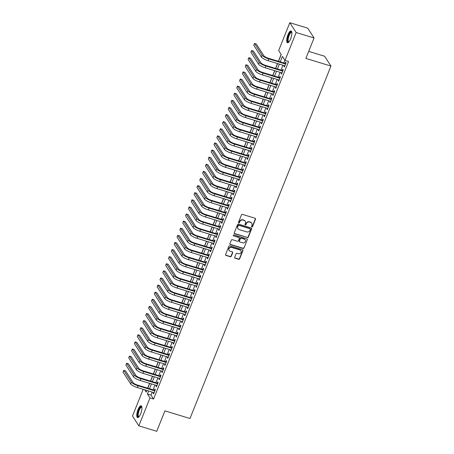 <?xml version="1.0" encoding="UTF-8"?>
<svg xmlns="http://www.w3.org/2000/svg" width="454" height="454" viewBox="0 0 454 454"><rect width="100%" height="100%" fill="white"/><g stroke="black" fill="none" stroke-linecap="round" stroke-linejoin="round"><path stroke-width="0.68" d="M251.857 226.909A0.545 0.499 147.2 0 0 252.549 226.569L255.511 219.157A0.777 0.709 147.2 0 0 255.086 218.249L242.43 214.39A0.777 0.709 147.2 0 0 241.449 214.873L238.486 222.284A0.545 0.499 147.2 0 0 238.781 222.92A0.545 0.499 147.2 0 0 239.468 222.585L239.854 221.626A2.48 2.27 147.2 0 1 242.992 220.077L244.048 220.4A2.48 2.27 147.2 0 1 245.404 223.317L245.024 224.276A0.545 0.499 147.2 0 0 245.319 224.917A0.545 0.499 147.2 0 0 246.006 224.577L246.391 223.618A2.48 2.27 147.2 0 1 249.535 222.074L250.585 222.392A2.48 2.27 147.2 0 1 251.947 225.309L251.561 226.268A0.545 0.499 147.2 0 0 251.857 226.909M251.539 226.569A0.545 0.499 147.2 0 0 252.373 226.308L255.341 218.896A0.777 0.709 147.2 0 0 255.358 218.402M238.458 222.579A0.545 0.499 147.2 0 0 239.298 222.318L239.678 221.359L239.854 221.626M244.995 224.571A0.545 0.499 147.2 0 0 245.835 224.31L246.221 223.351L246.391 223.618M138.027 409.616A6.157 1.947 107 0 1 141.16 405.797A6.157 1.947 107 0 1 140.7 413.759A6.157 1.947 107 0 1 137.568 417.578A6.157 1.947 107 0 1 138.027 409.616M287.95 34.782A6.157 1.947 107 0 1 291.082 30.963A6.157 1.947 107 0 1 290.622 38.925A6.157 1.947 107 0 1 287.49 42.744A6.157 1.947 107 0 1 287.95 34.782M234.695 257.299A0.777 0.709 147.2 0 0 235.115 258.212L238.668 259.296A0.777 0.709 147.2 0 0 239.65 258.814L242.941 250.58A0.777 0.709 147.2 0 0 242.521 249.672L229.86 245.813A0.777 0.709 147.2 0 0 228.878 246.295L225.587 254.524A0.777 0.709 147.2 0 0 226.013 255.437L230.303 256.743A0.777 0.709 147.2 0 0 231.285 256.26L232.692 252.736A0.777 0.709 147.2 0 0 232.266 251.828L230.138 251.176A2.071 1.901 147.2 0 1 229.349 248.168A2.071 1.901 147.2 0 1 231.631 247.447L239.967 249.989A2.071 1.901 147.2 0 1 240.756 252.997A2.071 1.901 147.2 0 1 238.475 253.718L237.084 253.292A0.777 0.709 147.2 0 0 236.103 253.78L234.695 257.299M278.518 61.347L281.225 54.576L278.66 50.593L289.811 22.7L307.721 28.159L314.054 37.988L305.882 58.418L330.955 66.068L189.988 418.514L164.916 410.87L156.743 431.3L138.833 425.841L132.5 416.012L143.169 389.339M314.054 37.988L296.15 32.529L284.993 60.422L282.422 56.438L280.249 61.875M152.192 392.091L151.006 395.054L153.571 399.043L288.574 61.511L284.993 60.422M153.571 399.043L149.99 397.948L138.833 425.841M247.345 237.601A0.777 0.709 147.2 0 0 248.327 237.119L251.618 228.89A0.777 0.709 147.2 0 0 251.193 227.976L238.537 224.117A0.777 0.709 147.2 0 0 237.556 224.599L234.264 232.834A0.777 0.709 147.2 0 0 234.69 233.742L247.175 237.34A0.777 0.709 147.2 0 0 248.156 236.852L251.448 228.623A0.777 0.709 147.2 0 0 251.465 228.135M247.282 239.735L243.991 247.963A0.777 0.709 147.2 0 1 243.009 248.452L230.348 244.593A0.777 0.709 147.2 0 1 229.928 243.679L231.336 240.155A0.777 0.709 147.2 0 1 232.317 239.672L237.448 241.239A0.777 0.709 147.2 0 0 238.429 240.756L239.366 238.418A0.777 0.709 147.2 0 0 238.94 237.504L233.6 235.876A0.545 0.499 147.2 0 1 233.39 235.087A0.545 0.499 147.2 0 1 233.992 234.9L246.857 238.827A0.777 0.709 147.2 0 1 247.282 239.735L243.991 247.963M284.227 65.614L283.92 66.386L284.346 67.05L286.054 62.783L285.623 62.119L285.129 63.361M281.384 72.719L281.077 73.491L281.508 74.155L283.211 69.888L282.785 69.224L282.286 70.472M278.54 79.83L278.234 80.596L278.665 81.26L280.368 76.998L279.942 76.334L279.443 77.577M275.703 86.935L275.396 87.701L275.822 88.365L277.525 84.103L277.099 83.44L276.599 84.682M272.86 94.04L272.553 94.807L272.979 95.471L274.687 91.209L274.256 90.545L273.762 91.787M270.017 101.146L269.71 101.912L270.136 102.576L271.844 98.314L271.413 97.65L270.919 98.893M267.173 108.251L266.867 109.017L267.293 109.681L269.001 105.419L268.575 104.755L268.076 105.998M264.33 115.356L264.024 116.122L264.455 116.792L266.158 112.524L265.732 111.86L265.232 113.103M261.493 122.461L261.181 123.233L261.612 123.897L263.314 119.629L262.889 118.965L262.389 120.208M258.649 129.566L258.343 130.338L258.769 131.002L260.477 126.74L260.046 126.07L259.546 127.319M255.806 136.677L255.5 137.443L255.925 138.107L257.634 133.845L257.202 133.181L256.709 134.424M252.963 143.782L252.657 144.548L253.082 145.212L254.79 140.95L254.359 140.286L253.865 141.529M250.12 150.887L249.814 151.653L250.245 152.317L251.947 148.055L251.522 147.391L251.022 148.634M247.277 157.992L246.97 158.758L247.402 159.422L249.104 155.16L248.678 154.496L248.179 155.739M244.439 165.097L244.133 165.863L244.558 166.527L246.261 162.265L245.835 161.601L245.336 162.844M241.596 172.202L241.29 172.974L241.715 173.638L243.423 169.37L242.992 168.706L242.498 169.949M238.753 179.307L238.446 180.079L238.872 180.743L240.58 176.475L240.149 175.811L239.655 177.06M235.91 186.418L235.603 187.184L236.035 187.848L237.737 183.586L237.311 182.922L236.812 184.165M233.067 193.523L232.76 194.289L233.191 194.953L234.894 190.691L234.468 190.027L233.969 191.27M230.229 200.628L229.917 201.394L230.348 202.058L232.051 197.796L231.625 197.132L231.126 198.375M227.386 207.733L227.079 208.499L227.505 209.163L229.213 204.902L228.782 204.238L228.283 205.48M224.543 214.838L224.236 215.605L224.662 216.269L226.37 212.007L225.939 211.343L225.445 212.586M221.7 221.944L221.393 222.71L221.819 223.379L223.527 219.112L223.101 218.448L222.602 219.691M218.856 229.049L218.55 229.82L218.981 230.484L220.684 226.217L220.258 225.553L219.759 226.796M216.013 236.154L215.707 236.926L216.138 237.59L217.841 233.322L217.415 232.658L216.916 233.906M213.176 243.265L212.869 244.031L213.295 244.695L214.997 240.433L214.572 239.769L214.072 241.012M210.333 250.37L210.026 251.136L210.452 251.8L212.16 247.538L211.729 246.874L211.235 248.117M207.489 257.475L207.183 258.241L207.609 258.905L209.317 254.643L208.885 253.979L208.392 255.222M204.646 264.58L204.34 265.346L204.771 266.01L206.474 261.748L206.048 261.084L205.548 262.327M201.803 271.685L201.497 272.451L201.928 273.115L203.63 268.853L203.205 268.189L202.705 269.432M198.966 278.79L198.653 279.562L199.085 280.226L200.787 275.958L200.362 275.294L199.862 276.537M196.122 285.895L195.816 286.667L196.242 287.331L197.95 283.063L197.518 282.399L197.025 283.642M193.279 293L192.973 293.772L193.398 294.436L195.107 290.174L194.675 289.51L194.181 290.753M190.436 300.111L190.13 300.877L190.555 301.541L192.263 297.279L191.838 296.615L191.338 297.858M187.593 307.216L187.286 307.982L187.718 308.646L189.42 304.384L188.995 303.72L188.495 304.963M184.755 314.321L184.443 315.087L184.874 315.751L186.577 311.489L186.151 310.825L185.652 312.068M181.912 321.426L181.606 322.192L182.031 322.856L183.734 318.594L183.308 317.931L182.809 319.173M179.069 328.531L178.762 329.298L179.188 329.962L180.896 325.7L180.465 325.036L179.971 326.278M176.226 335.637L175.919 336.408L176.345 337.072L178.053 332.805L177.622 332.141L177.128 333.384M173.383 342.742L173.076 343.513L173.507 344.177L175.21 339.91L174.784 339.246L174.285 340.494M170.539 349.852L170.233 350.619L170.664 351.283L172.367 347.021L171.941 346.357L171.442 347.599M167.702 356.957L167.39 357.724L167.821 358.388L169.524 354.126L169.098 353.462L168.599 354.705M164.859 364.063L164.552 364.829L164.978 365.493L166.686 361.231L166.255 360.567L165.761 361.81M162.016 371.168L161.709 371.934L162.135 372.598L163.843 368.336L163.412 367.672L162.918 368.915M159.172 378.273L158.866 379.039L159.292 379.703L161 375.441L160.574 374.777L160.075 376.02M156.329 385.378L156.023 386.15L156.454 386.814L158.157 382.546L157.731 381.882L157.232 383.125M284.902 60.286L283.829 62.97M282.927 65.217L280.986 70.075M280.09 72.328L278.143 77.18M277.246 79.433L275.306 84.285M274.403 86.538L272.462 91.39M271.56 93.643L269.619 98.495M268.717 100.748L266.776 105.6M265.874 107.853L263.933 112.711M263.036 114.958L261.095 119.816M260.193 122.069L258.252 126.921M257.35 129.174L255.409 134.026M254.507 136.279L252.566 141.132M251.664 143.385L249.723 148.237M248.826 150.49L246.88 155.342M245.983 157.595L244.042 162.447M243.14 164.7L241.199 169.558M240.297 171.805L238.356 176.663M237.453 178.916L235.512 183.768M234.61 186.021L232.669 190.873M231.773 193.126L229.832 197.978M228.929 200.231L226.989 205.083M226.086 207.336L224.145 212.188M223.243 214.441L221.302 219.299M220.4 221.546L218.459 226.404M217.562 228.657L215.616 233.509M214.719 235.762L212.778 240.614M211.876 242.867L209.935 247.719M209.033 249.972L207.092 254.825M206.19 257.077L204.249 261.93M203.347 264.183L201.406 269.035M200.509 271.288L198.568 276.146M197.666 278.393L195.725 283.251M194.823 285.504L192.882 290.356M191.98 292.609L190.039 297.461M189.136 299.714L187.196 304.566M186.299 306.819L184.352 311.671M183.456 313.924L181.515 318.776M180.613 321.029L178.672 325.887M177.769 328.134L175.829 332.992M174.926 335.245L172.985 340.097M172.083 342.35L170.142 347.202M169.246 349.455L167.305 354.307M166.402 356.56L164.462 361.412M163.559 363.665L161.618 368.517M160.716 370.77L158.775 375.623M157.873 377.876L155.932 382.733M155.035 384.981L153.089 389.838M153.492 392.483L153.18 393.255L153.611 393.919L155.313 389.651L154.888 388.987L154.388 390.23M281.139 54.44L278.387 61.307M277.49 63.56L275.55 68.412M274.647 70.665L272.706 75.523M271.804 77.77L269.863 82.628M268.961 84.881L267.02 89.733M266.118 91.986L264.177 96.838M263.28 99.091L261.339 103.943M260.437 106.196L258.496 111.048M257.594 113.301L255.653 118.153M254.751 120.406L252.81 125.264M251.908 127.512L249.967 132.369M249.07 134.617L247.124 139.474M246.227 141.727L244.286 146.58M243.384 148.833L241.443 153.685M240.541 155.938L238.6 160.79M237.697 163.043L235.757 167.895M234.854 170.148L232.913 175M232.017 177.253L230.076 182.111M229.174 184.358L227.233 189.216M226.33 191.469L224.389 196.321M223.487 198.574L221.546 203.426M220.644 205.679L218.703 210.531M217.806 212.784L215.86 217.636M214.963 219.889L213.022 224.741M212.12 226.994L210.179 231.846M209.277 234.099L207.336 238.957M206.434 241.205L204.493 246.062M203.591 248.315L201.65 253.167M200.753 255.42L198.812 260.273M197.91 262.526L195.969 267.378M195.067 269.631L193.126 274.483M192.224 276.736L190.283 281.588M189.38 283.841L187.44 288.699M186.543 290.946L184.596 295.804M183.7 298.057L181.759 302.909M180.857 305.162L178.916 310.014M178.013 312.267L176.073 317.119M175.17 319.372L173.229 324.224M172.327 326.477L170.386 331.329M169.49 333.582L167.549 338.434M166.646 340.687L164.706 345.545M163.803 347.792L161.862 352.65M160.96 354.903L159.019 359.755M158.117 362.008L156.176 366.86M155.279 369.113L153.333 373.965M152.436 376.218L150.495 381.071M149.593 383.324L147.652 388.176M330.955 66.068L324.621 56.234L308.703 51.381M289.811 22.7L296.15 32.529M144.752 389.821L146.222 392.103L146.88 390.468M147.777 388.215L149.718 383.363M150.62 381.11L152.561 376.258M153.463 374.005L155.404 369.153M156.307 366.9L158.247 362.048M159.15 359.795L161.091 354.937M161.987 352.69L163.928 347.832M164.83 345.579L166.771 340.727M167.674 338.474L169.614 333.622M170.517 331.369L172.458 326.517M173.36 324.264L175.301 319.412M176.197 317.159L178.144 312.307M179.041 310.054L180.981 305.201M181.884 302.949L183.825 298.091M184.727 295.843L186.668 290.986M187.57 288.733L189.511 283.881M190.413 281.628L192.354 276.775M193.251 274.522L195.192 269.67M196.094 267.417L198.035 262.565M198.937 260.312L200.878 255.46M201.78 253.207L203.721 248.349M204.623 246.102L206.564 241.244M207.461 238.991L209.407 234.139M210.304 231.886L212.245 227.034M213.147 224.781L215.088 219.929M215.991 217.676L217.931 212.824M218.834 210.571L220.775 205.719M221.677 203.466L223.618 198.614M224.514 196.361L226.455 191.503M227.358 189.256L229.298 184.398M230.201 182.145L232.142 177.293M233.044 175.04L234.985 170.188M235.887 167.935L237.828 163.082M238.725 160.829L240.671 155.977M241.568 153.724L243.509 148.872M244.411 146.619L246.352 141.762M247.254 139.514L249.195 134.656M250.097 132.403L252.038 127.551M252.94 125.298L254.881 120.446M255.778 118.193L257.719 113.341M258.621 111.088L260.562 106.236M261.464 103.983L263.405 99.131M264.307 96.878L266.248 92.026M267.151 89.773L269.091 84.915M269.988 82.668L271.935 77.81M272.831 75.557L274.772 70.705M275.674 68.452L277.615 63.6M148.611 390.996L147.425 393.964L149.99 397.948M279.346 64.127L277.405 68.98M276.503 71.233L274.562 76.085M273.666 78.338L271.719 83.195M270.822 85.443L268.882 90.301M267.979 92.554L266.038 97.406M265.136 99.659L263.195 104.511M262.293 106.764L260.352 111.616M259.45 113.869L257.509 118.721M256.612 120.974L254.671 125.826M253.769 128.079L251.828 132.937M250.926 135.184L248.985 140.042M248.083 142.289L246.142 147.147M245.239 149.4L243.299 154.252M242.402 156.505L240.455 161.357M239.559 163.61L237.618 168.462M236.716 170.715L234.775 175.567M233.872 177.82L231.932 182.673M231.029 184.926L229.088 189.783M228.186 192.031L226.245 196.888M225.349 199.141L223.408 203.994M222.505 206.247L220.565 211.099M219.662 213.352L217.721 218.204M216.819 220.457L214.878 225.309M213.976 227.562L212.035 232.414M211.138 234.667L209.192 239.519M208.295 241.772L206.354 246.63M205.452 248.877L203.511 253.735M202.609 255.988L200.668 260.84M199.766 263.093L197.825 267.945M196.923 270.198L194.982 275.05M194.085 277.303L192.144 282.155M191.242 284.408L189.301 289.26M188.399 291.513L186.458 296.371M185.555 298.619L183.615 303.476M182.712 305.729L180.771 310.581M179.875 312.834L177.934 317.686M177.032 319.939L175.091 324.792M174.188 327.045L172.248 331.897M171.345 334.15L169.404 339.002M168.502 341.255L166.561 346.107M165.665 348.36L163.718 353.218M162.821 355.465L160.881 360.323M159.978 362.576L158.037 367.428M157.135 369.681L155.194 374.533M154.292 376.786L152.351 381.638M151.449 383.891L149.508 388.743M151.006 395.054L147.425 393.964M283.92 66.386L284.539 66.573M281.077 73.491L281.696 73.679M278.234 80.596L278.852 80.784M275.396 87.701L276.009 87.889M272.553 94.807L273.172 94.994M269.71 101.912L270.329 102.099M266.867 109.017L267.485 109.21M264.024 116.122L264.642 116.315M261.181 123.233L261.799 123.42M258.343 130.338L258.962 130.525M255.5 137.443L256.118 137.63M252.657 144.548L253.275 144.735M249.814 151.653L250.432 151.84M246.97 158.758L247.589 158.945M244.133 165.863L244.746 166.056M241.29 172.974L241.908 173.161M238.446 180.079L239.065 180.266M235.603 187.184L236.222 187.371M232.76 194.289L233.379 194.477M229.917 201.394L230.536 201.582M227.079 208.499L227.698 208.687M224.236 215.605L224.855 215.798M221.393 222.71L222.012 222.903M218.55 229.82L219.168 230.008M215.707 236.926L216.325 237.113M212.869 244.031L213.488 244.218M210.026 251.136L210.645 251.323M207.183 258.241L207.801 258.428M204.34 265.346L204.958 265.533M201.497 272.451L202.115 272.644M198.653 279.562L199.272 279.749M195.816 286.667L196.434 286.854M192.973 293.772L193.591 293.959M190.13 300.877L190.748 301.064M187.286 307.982L187.905 308.17M184.443 315.087L185.062 315.275M181.606 322.192L182.224 322.385M178.762 329.298L179.381 329.49M175.919 336.408L176.538 336.596M173.076 343.513L173.695 343.701M170.233 350.619L170.852 350.806M167.39 357.724L168.008 357.911M164.552 364.829L165.171 365.016M161.709 371.934L162.328 372.121M158.866 379.039L159.485 379.232M156.023 386.15L156.641 386.337M153.18 393.255L153.798 393.442M251.692 223.152A2.48 2.27 147.2 0 0 250.415 222.125L250.585 222.392M246.221 223.351A2.48 2.27 147.2 0 1 249.359 221.807L250.415 222.125M245.149 221.16A2.48 2.27 147.2 0 0 243.877 220.133L244.048 220.4M239.678 221.359A2.48 2.27 147.2 0 1 242.822 219.81L243.877 220.133M234.247 233.322A0.777 0.709 147.2 0 0 234.519 233.481L247.175 237.34M250.33 229.355A0.545 0.499 147.2 0 0 250.029 228.72L238.923 225.332A0.545 0.499 147.2 0 0 238.231 225.666L237.828 226.682A2.48 2.27 147.2 0 0 239.184 229.599L246.777 231.915A2.48 2.27 147.2 0 0 249.921 230.371L250.33 229.355M250.29 228.912L250.12 228.646A0.545 0.499 147.2 0 0 249.859 228.453L250.029 228.72M237.913 228.572A2.48 2.27 147.2 0 1 237.658 226.415L238.061 225.405A0.545 0.499 147.2 0 1 238.747 225.065L249.859 228.453M229.906 244.167A0.777 0.709 147.2 0 0 230.178 244.326L242.833 248.185A0.777 0.709 147.2 0 0 243.815 247.702M239.315 237.782L239.144 237.516A0.777 0.709 147.2 0 0 238.77 237.238L233.6 235.876M242.776 242.862A2.071 1.901 147.2 0 0 245.262 239.871A2.071 1.901 147.2 0 0 244.269 239.133L241.335 238.237A0.777 0.709 147.2 0 0 240.353 238.719L239.417 241.057A0.777 0.709 147.2 0 0 239.843 241.965L242.776 242.862M245.171 239.746A2.071 1.901 147.2 0 0 244.099 238.866L244.269 239.133M239.468 241.687L239.298 241.426A0.777 0.709 147.2 0 1 239.247 240.79L240.177 238.452A0.777 0.709 147.2 0 1 241.159 237.97L244.099 238.866M247.112 239.468A0.777 0.709 147.2 0 0 247.129 238.98M240.87 250.602A2.071 1.901 147.2 0 0 239.797 249.723L239.967 249.989M229.066 250.296A2.071 1.901 147.2 0 1 231.461 247.18L239.797 249.723M225.57 255.012A0.777 0.709 147.2 0 0 225.842 255.171L230.133 256.476A0.777 0.709 147.2 0 0 231.114 255.994L232.522 252.475A0.777 0.709 147.2 0 0 232.539 251.981M234.678 257.793A0.777 0.709 147.2 0 0 234.945 257.946L238.498 259.03A0.777 0.709 147.2 0 0 239.479 258.547L242.771 250.319A0.777 0.709 147.2 0 0 242.788 249.825M285.748 63.554L268.331 58.243A3.95 0.97 -158.2 0 1 263.893 55.819L256.283 44.01L254.49 43.465L262.1 55.275A5.919 1.453 21.8 0 0 268.757 58.907L285.555 64.025M254.49 43.465L253.78 45.241L261.391 57.051A5.919 1.453 21.8 0 0 268.047 60.683L284.845 65.802M288.846 42.046A5.329 1.685 107 0 1 287.62 40.355A5.329 1.685 107 0 1 288.704 35.236A5.329 1.685 107 0 1 291.82 32.302M291.843 32.523A4.932 1.561 -73 0 0 291.655 32.416A4.932 1.561 -73 0 0 289.147 35.474A4.932 1.561 -73 0 0 288.778 41.859A4.932 1.561 -73 0 0 288.994 41.876M291.377 31.15A6.118 1.935 -73 0 0 288.534 34.969A6.118 1.935 -73 0 0 287.842 42.75M138.924 416.88A5.329 1.685 107 0 1 138.85 416.914A5.329 1.685 107 0 1 137.976 412.709A5.329 1.685 107 0 1 141.018 406.812A5.329 1.685 107 0 1 141.898 407.136M141.92 407.357A4.932 1.561 -73 0 0 141.733 407.249A4.932 1.561 -73 0 0 141.296 407.295A4.932 1.561 -73 0 0 138.623 412.136A4.932 1.561 -73 0 0 138.856 416.693A4.932 1.561 -73 0 0 139.072 416.71M141.455 405.984A6.118 1.935 -73 0 0 141.183 406.063A6.118 1.935 -73 0 0 137.976 411.67A6.118 1.935 -73 0 0 137.92 417.584M282.904 70.659L265.488 65.348A3.95 0.97 -158.2 0 1 261.05 62.924L253.44 51.115L251.652 50.57L259.257 62.38A5.919 1.453 21.8 0 0 265.913 66.012L282.711 71.136M251.652 50.57L250.937 52.346L258.547 64.156A5.919 1.453 21.8 0 0 265.204 67.788L282.002 72.912M280.061 77.765L262.645 72.453A3.95 0.97 -158.2 0 1 258.207 70.035L250.597 58.225L248.809 57.675L256.419 69.485A5.919 1.453 21.8 0 0 263.076 73.117L279.874 78.241M248.809 57.675L248.1 59.451L255.704 71.261A5.919 1.453 21.8 0 0 262.361 74.893L279.159 80.017M277.218 84.87L259.802 79.558A3.95 0.97 -158.2 0 1 255.364 77.14L247.759 65.331L245.966 64.78L253.576 76.59A5.919 1.453 21.8 0 0 260.233 80.222L277.031 85.346M245.966 64.78L245.256 66.556L252.867 78.366A5.919 1.453 21.8 0 0 259.523 81.998L276.321 87.123M274.381 91.975L256.964 86.663A3.95 0.97 -158.2 0 1 252.526 84.245L244.916 72.436L243.123 71.891L250.733 83.701A5.919 1.453 21.8 0 0 257.39 87.327L274.188 92.451M243.123 71.891L242.413 73.667L250.023 85.477A5.919 1.453 21.8 0 0 256.68 89.103L273.478 94.228M271.537 99.08L254.121 93.768A3.95 0.97 -158.2 0 1 249.683 91.35L242.073 79.541L240.279 78.996L247.89 90.806A5.919 1.453 21.8 0 0 254.546 94.432L271.344 99.557M240.279 78.996L239.57 80.772L247.18 92.582A5.919 1.453 21.8 0 0 253.837 96.214L270.635 101.333M268.694 106.185L251.278 100.879A3.95 0.97 -158.2 0 1 246.84 98.456L239.23 86.646L237.442 86.101L245.047 97.911A5.919 1.453 21.8 0 0 251.703 101.543L268.501 106.662M237.442 86.101L236.727 87.877L244.337 99.687A5.919 1.453 21.8 0 0 250.994 103.319L267.792 108.438M265.851 113.296L248.434 107.984A3.95 0.97 -158.2 0 1 243.997 105.561L236.386 93.751L234.599 93.206L242.209 105.016A5.919 1.453 21.8 0 0 248.86 108.648L265.664 113.767M234.599 93.206L233.884 94.982L241.494 106.792A5.919 1.453 21.8 0 0 248.151 110.424L264.949 115.543M263.008 120.401L245.591 115.089A3.95 0.97 -158.2 0 1 241.153 112.666L233.543 100.856L231.756 100.311L239.366 112.121A5.919 1.453 21.8 0 0 246.023 115.753L262.821 120.872M231.756 100.311L231.046 102.088L238.656 113.897A5.919 1.453 21.8 0 0 245.308 117.529L262.111 122.654M260.165 127.506L242.748 122.194A3.95 0.97 -158.2 0 1 238.31 119.771L230.706 107.961L228.912 107.416L236.523 119.226A5.919 1.453 21.8 0 0 243.179 122.858L259.977 127.983M228.912 107.416L228.203 109.193L235.813 121.002A5.919 1.453 21.8 0 0 242.47 124.634L259.268 129.759M257.327 134.611L239.911 129.299A3.95 0.97 -158.2 0 1 235.473 126.882L227.863 115.072L226.069 114.522L233.679 126.331A5.919 1.453 21.8 0 0 240.336 129.963L257.134 135.088M226.069 114.522L225.36 116.298L232.97 128.107A5.919 1.453 21.8 0 0 239.627 131.739L256.425 136.864M254.484 141.716L237.067 136.404A3.95 0.97 -158.2 0 1 232.63 133.987L225.019 122.177L223.226 121.627L230.836 133.436A5.919 1.453 21.8 0 0 237.493 137.068L254.291 142.193M223.226 121.627L222.517 123.409L230.127 135.218A5.919 1.453 21.8 0 0 236.784 138.845L253.582 143.969M251.641 148.821L234.224 143.509A3.95 0.97 -158.2 0 1 229.786 141.092L222.176 129.282L220.389 128.737L227.993 140.547A5.919 1.453 21.8 0 0 234.65 144.173L251.448 149.298M220.389 128.737L219.674 130.514L227.284 142.323A5.919 1.453 21.8 0 0 233.941 145.95L250.739 151.074M248.798 155.926L231.381 150.614A3.95 0.97 -158.2 0 1 226.943 148.197L219.333 136.387L217.545 135.842L225.156 147.652A5.919 1.453 21.8 0 0 231.812 151.284L248.61 156.403M217.545 135.842L216.836 137.619L224.441 149.428A5.919 1.453 21.8 0 0 231.097 153.06L247.895 158.179M245.954 163.031L228.538 157.725A3.95 0.97 -158.2 0 1 224.1 155.302L216.496 143.492L214.702 142.948L222.312 154.757A5.919 1.453 21.8 0 0 228.969 158.389L245.767 163.508M214.702 142.948L213.993 144.724L221.603 156.534A5.919 1.453 21.8 0 0 228.26 160.166L245.058 165.284M243.117 170.142L225.7 164.83A3.95 0.97 -158.2 0 1 221.263 162.407L213.652 150.597L211.859 150.053L219.469 161.862A5.919 1.453 21.8 0 0 226.126 165.494L242.924 170.613M211.859 150.053L211.15 151.829L218.76 163.639A5.919 1.453 21.8 0 0 225.417 167.271L242.215 172.389M240.274 177.247L222.857 171.935A3.95 0.97 -158.2 0 1 218.419 169.512L210.809 157.703L209.016 157.158L216.626 168.967A5.919 1.453 21.8 0 0 223.283 172.599L240.081 177.724M209.016 157.158L208.307 158.934L215.917 170.744A5.919 1.453 21.8 0 0 222.573 174.376L239.371 179.5M237.431 184.352L220.014 179.041A3.95 0.97 -158.2 0 1 215.576 176.617L207.966 164.813L206.178 164.263L213.783 176.073A5.919 1.453 21.8 0 0 220.44 179.705L237.238 184.829M206.178 164.263L205.463 166.039L213.074 177.849A5.919 1.453 21.8 0 0 219.73 181.481L236.528 186.605M234.587 191.457L217.171 186.146A3.95 0.97 -158.2 0 1 212.733 183.728L205.123 171.918L203.335 171.368L210.945 183.178A5.919 1.453 21.8 0 0 217.597 186.81L234.4 191.934M203.335 171.368L202.626 173.144L210.23 184.954A5.919 1.453 21.8 0 0 216.887 188.586L233.685 193.71M231.744 198.563L214.328 193.251A3.95 0.97 -158.2 0 1 209.89 190.833L202.28 179.024L200.492 178.479L208.102 190.288A5.919 1.453 21.8 0 0 214.759 193.915L231.557 199.039M200.492 178.479L199.783 180.255L207.393 192.065A5.919 1.453 21.8 0 0 214.044 195.691L230.848 200.816M228.901 205.668L211.485 200.356A3.95 0.97 -158.2 0 1 207.047 197.938L199.442 186.129L197.649 185.584L205.259 197.394A5.919 1.453 21.8 0 0 211.916 201.02L228.714 206.144M197.649 185.584L196.94 187.36L204.55 199.17A5.919 1.453 21.8 0 0 211.206 202.796L228.004 207.921M226.064 212.773L208.647 207.467A3.95 0.97 -158.2 0 1 204.209 205.043L196.599 193.234L194.806 192.689L202.416 204.499A5.919 1.453 21.8 0 0 209.073 208.131L225.871 213.249M194.806 192.689L194.096 194.465L201.707 206.275A5.919 1.453 21.8 0 0 208.363 209.907L225.161 215.026M223.22 219.884L205.804 214.572A3.95 0.97 -158.2 0 1 201.366 212.149L193.756 200.339L191.963 199.794L199.573 211.604A5.919 1.453 21.8 0 0 206.23 215.236L223.028 220.355M191.963 199.794L191.253 201.57L198.863 213.38A5.919 1.453 21.8 0 0 205.52 217.012L222.318 222.131M220.377 226.989L202.961 221.677A3.95 0.97 -158.2 0 1 198.523 219.254L190.913 207.444L189.125 206.899L196.73 218.709A5.919 1.453 21.8 0 0 203.386 222.341L220.184 227.46M189.125 206.899L188.41 208.675L196.02 220.485A5.919 1.453 21.8 0 0 202.677 224.117L219.475 229.242M217.534 234.094L200.118 228.782A3.95 0.97 -158.2 0 1 195.68 226.359L188.069 214.549L186.282 214.004L193.892 225.814A5.919 1.453 21.8 0 0 200.549 229.446L217.347 234.57M186.282 214.004L185.572 215.781L193.177 227.59A5.919 1.453 21.8 0 0 199.834 231.222L216.632 236.347M214.691 241.199L197.274 235.887A3.95 0.97 -158.2 0 1 192.837 233.469L185.232 221.66L183.439 221.109L191.049 232.919A5.919 1.453 21.8 0 0 197.706 236.551L214.504 241.676M183.439 221.109L182.729 222.886L190.339 234.695A5.919 1.453 21.8 0 0 196.996 238.327L213.794 243.452M211.853 248.304L194.437 242.992A3.95 0.97 -158.2 0 1 189.999 240.575L182.389 228.765L180.596 228.214L188.206 240.024A5.919 1.453 21.8 0 0 194.862 243.656L211.66 248.781M180.596 228.214L179.886 229.996L187.496 241.8A5.919 1.453 21.8 0 0 194.153 245.432L210.951 250.557M209.01 255.409L191.594 250.097A3.95 0.97 -158.2 0 1 187.156 247.68L179.546 235.87L177.752 235.325L185.363 247.135A5.919 1.453 21.8 0 0 192.019 250.761L208.817 255.886M177.752 235.325L177.043 237.102L184.653 248.911A5.919 1.453 21.8 0 0 191.31 252.537L208.108 257.662M206.167 262.514L188.751 257.202A3.95 0.97 -158.2 0 1 184.313 254.785L176.702 242.975L174.915 242.43L182.519 254.24A5.919 1.453 21.8 0 0 189.176 257.872L205.974 262.991M174.915 242.43L174.2 244.207L181.81 256.016A5.919 1.453 21.8 0 0 188.467 259.648L205.265 264.767M203.324 269.619L185.907 264.313A3.95 0.97 -158.2 0 1 181.469 261.89L173.859 250.08L172.072 249.535L179.682 261.345A5.919 1.453 21.8 0 0 186.333 264.977L203.137 270.096M172.072 249.535L171.362 251.312L178.967 263.121A5.919 1.453 21.8 0 0 185.624 266.753L202.422 271.872M200.481 276.73L183.064 271.418A3.95 0.97 -158.2 0 1 178.626 268.995L171.016 257.185L169.228 256.641L176.839 268.45A5.919 1.453 21.8 0 0 183.495 272.082L200.293 277.201M169.228 256.641L168.519 258.417L176.129 270.226A5.919 1.453 21.8 0 0 182.78 273.858L199.584 278.977M197.638 283.835L180.221 278.523A3.95 0.97 -158.2 0 1 175.783 276.1L168.179 264.29L166.385 263.746L173.996 275.555A5.919 1.453 21.8 0 0 180.652 279.187L197.45 284.312M166.385 263.746L165.676 265.522L173.286 277.332A5.919 1.453 21.8 0 0 179.943 280.964L196.741 286.088M194.8 290.94L177.383 285.628A3.95 0.97 -158.2 0 1 172.946 283.205L165.335 271.396L163.542 270.851L171.152 282.66A5.919 1.453 21.8 0 0 177.809 286.292L194.607 291.417M163.542 270.851L162.833 272.627L170.443 284.437A5.919 1.453 21.8 0 0 177.1 288.069L193.898 293.193M191.957 298.045L174.54 292.734A3.95 0.97 -158.2 0 1 170.102 290.316L162.492 278.506L160.699 277.956L168.309 289.766A5.919 1.453 21.8 0 0 174.966 293.397L191.764 298.522M160.699 277.956L159.99 279.732L167.6 291.542A5.919 1.453 21.8 0 0 174.257 295.174L191.055 300.298M189.114 305.15L171.697 299.839A3.95 0.97 -158.2 0 1 167.259 297.421L159.649 285.611L157.861 285.067L165.466 296.876A5.919 1.453 21.8 0 0 172.123 300.503L188.921 305.627M157.861 285.067L157.146 286.843L164.757 298.653A5.919 1.453 21.8 0 0 171.413 302.279L188.211 307.403M186.271 312.256L168.854 306.944A3.95 0.97 -158.2 0 1 164.416 304.526L156.806 292.716L155.018 292.172L162.628 303.981A5.919 1.453 21.8 0 0 169.285 307.608L186.083 312.732M155.018 292.172L154.309 293.948L161.913 305.758A5.919 1.453 21.8 0 0 168.57 309.384L185.368 314.509M183.427 319.361L166.011 314.054A3.95 0.97 -158.2 0 1 161.573 311.631L153.968 299.822L152.175 299.277L159.785 311.086A5.919 1.453 21.8 0 0 166.442 314.718L183.24 319.837M152.175 299.277L151.466 301.053L159.076 312.863A5.919 1.453 21.8 0 0 165.733 316.495L182.531 321.614M180.59 326.471L163.173 321.16A3.95 0.97 -158.2 0 1 158.735 318.736L151.125 306.927L149.332 306.382L156.942 318.192A5.919 1.453 21.8 0 0 163.599 321.824L180.397 326.942M149.332 306.382L148.623 308.158L156.233 319.968A5.919 1.453 21.8 0 0 162.89 323.6L179.688 328.719M177.747 333.576L160.33 328.265A3.95 0.97 -158.2 0 1 155.892 325.841L148.282 314.032L146.489 313.487L154.099 325.297A5.919 1.453 21.8 0 0 160.756 328.929L177.554 334.048M146.489 313.487L145.779 315.263L153.39 327.073A5.919 1.453 21.8 0 0 160.046 330.705L176.844 335.824M174.904 340.682L157.487 335.37A3.95 0.97 -158.2 0 1 153.049 332.947L145.439 321.137L143.651 320.592L151.256 332.402A5.919 1.453 21.8 0 0 157.913 336.034L174.711 341.158M143.651 320.592L142.936 322.368L150.546 334.178A5.919 1.453 21.8 0 0 157.203 337.81L174.001 342.935M172.06 347.787L154.644 342.475A3.95 0.97 -158.2 0 1 150.206 340.057L142.596 328.248L140.808 327.697L148.418 339.507A5.919 1.453 21.8 0 0 155.075 343.139L171.873 348.263M140.808 327.697L140.099 329.473L147.703 341.283A5.919 1.453 21.8 0 0 154.36 344.915L171.158 350.04M169.217 354.892L151.801 349.58A3.95 0.97 -158.2 0 1 147.363 347.162L139.753 335.353L137.965 334.802L145.575 346.612A5.919 1.453 21.8 0 0 152.232 350.244L169.03 355.369M137.965 334.802L137.256 336.579L144.866 348.388A5.919 1.453 21.8 0 0 151.517 352.02L168.321 357.145M166.374 361.997L148.957 356.685A3.95 0.97 -158.2 0 1 144.52 354.268L136.915 342.458L135.122 341.913L142.732 353.723A5.919 1.453 21.8 0 0 149.389 357.349L166.187 362.474M135.122 341.913L134.412 343.689L142.023 355.499A5.919 1.453 21.8 0 0 148.679 359.125L165.477 364.25M163.536 369.102L146.12 363.79A3.95 0.97 -158.2 0 1 141.682 361.373L134.072 349.563L132.279 349.018L139.889 360.828A5.919 1.453 21.8 0 0 146.546 364.46L163.344 369.579M132.279 349.018L131.569 350.794L139.179 362.604A5.919 1.453 21.8 0 0 145.836 366.236L162.634 371.355M160.693 376.207L143.277 370.901A3.95 0.97 -158.2 0 1 138.839 368.478L131.229 356.668L129.435 356.123L137.046 367.933A5.919 1.453 21.8 0 0 143.702 371.565L160.5 376.684M129.435 356.123L128.726 357.9L136.336 369.709A5.919 1.453 21.8 0 0 142.993 373.341L159.791 378.46M157.85 383.318L140.434 378.006A3.95 0.97 -158.2 0 1 135.996 375.583L128.386 363.773L126.598 363.228L134.202 375.038A5.919 1.453 21.8 0 0 140.859 378.67L157.657 383.789M126.598 363.228L125.883 365.005L133.493 376.814A5.919 1.453 21.8 0 0 140.15 380.446L156.948 385.565M155.007 390.423L137.59 385.111A3.95 0.97 -158.2 0 1 133.153 382.688L125.542 370.878L123.755 370.333L131.365 382.143A5.919 1.453 21.8 0 0 138.022 385.775L154.82 390.9M123.755 370.333L123.045 372.11L130.65 383.919A5.919 1.453 21.8 0 0 137.307 387.551L154.105 392.676M268.757 58.907L268.047 60.683M262.1 55.275L261.391 57.051M265.913 66.012L265.204 67.788M259.257 62.38L258.547 64.156M263.076 73.117L262.361 74.893M256.419 69.485L255.704 71.261M260.233 80.222L259.523 81.998M253.576 76.59L252.867 78.366M257.39 87.327L256.68 89.103M250.733 83.701L250.023 85.477M254.546 94.432L253.837 96.214M247.89 90.806L247.18 92.582M251.703 101.543L250.994 103.319M245.047 97.911L244.337 99.687M248.86 108.648L248.151 110.424M242.209 105.016L241.494 106.792M246.023 115.753L245.308 117.529M239.366 112.121L238.656 113.897M243.179 122.858L242.47 124.634M236.523 119.226L235.813 121.002M240.336 129.963L239.627 131.739M233.679 126.331L232.97 128.107M237.493 137.068L236.784 138.845M230.836 133.436L230.127 135.218M234.65 144.173L233.941 145.95M227.993 140.547L227.284 142.323M231.812 151.284L231.097 153.06M225.156 147.652L224.441 149.428M228.969 158.389L228.26 160.166M222.312 154.757L221.603 156.534M226.126 165.494L225.417 167.271M219.469 161.862L218.76 163.639M223.283 172.599L222.573 174.376M216.626 168.967L215.917 170.744M220.44 179.705L219.73 181.481M213.783 176.073L213.074 177.849M217.597 186.81L216.887 188.586M210.945 183.178L210.23 184.954M214.759 193.915L214.044 195.691M208.102 190.288L207.393 192.065M211.916 201.02L211.206 202.796M205.259 197.394L204.55 199.17M209.073 208.131L208.363 209.907M202.416 204.499L201.707 206.275M206.23 215.236L205.52 217.012M199.573 211.604L198.863 213.38M203.386 222.341L202.677 224.117M196.73 218.709L196.02 220.485M200.549 229.446L199.834 231.222M193.892 225.814L193.177 227.59M197.706 236.551L196.996 238.327M191.049 232.919L190.339 234.695M194.862 243.656L194.153 245.432M188.206 240.024L187.496 241.8M192.019 250.761L191.31 252.537M185.363 247.135L184.653 248.911M189.176 257.872L188.467 259.648M182.519 254.24L181.81 256.016M186.333 264.977L185.624 266.753M179.682 261.345L178.967 263.121M183.495 272.082L182.78 273.858M176.839 268.45L176.129 270.226M180.652 279.187L179.943 280.964M173.996 275.555L173.286 277.332M177.809 286.292L177.1 288.069M171.152 282.66L170.443 284.437M174.966 293.397L174.257 295.174M168.309 289.766L167.6 291.542M172.123 300.503L171.413 302.279M165.466 296.876L164.757 298.653M169.285 307.608L168.57 309.384M162.628 303.981L161.913 305.758M166.442 314.718L165.733 316.495M159.785 311.086L159.076 312.863M163.599 321.824L162.89 323.6M156.942 318.192L156.233 319.968M160.756 328.929L160.046 330.705M154.099 325.297L153.39 327.073M157.913 336.034L157.203 337.81M151.256 332.402L150.546 334.178M155.075 343.139L154.36 344.915M148.418 339.507L147.703 341.283M152.232 350.244L151.517 352.02M145.575 346.612L144.866 348.388M149.389 357.349L148.679 359.125M142.732 353.723L142.023 355.499M146.546 364.46L145.836 366.236M139.889 360.828L139.179 362.604M143.702 371.565L142.993 373.341M137.046 367.933L136.336 369.709M140.859 378.67L140.15 380.446M134.202 375.038L133.493 376.814M138.022 385.775L137.307 387.551M131.365 382.143L130.65 383.919"/></g></svg>
